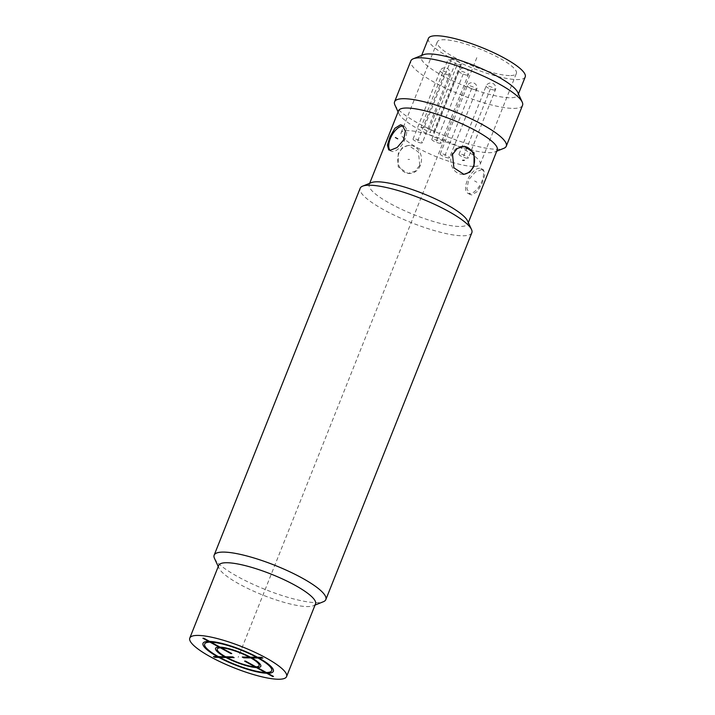 <?xml version="1.0" encoding="UTF-8"?>
<svg xmlns="http://www.w3.org/2000/svg" width="715" height="715" viewBox="0 0 715 715"><rect width="100%" height="100%" fill="white"/><g stroke="black" fill="none" stroke-linecap="round" stroke-linejoin="round"><path stroke-width="0.54" stroke-dasharray="3.58 2.68" d="M218.71 565.386A52.088 11.27 -158.3 0 0 218.996 568.193A52.088 11.27 -158.3 0 0 239.507 584.2A52.088 11.27 -158.3 0 0 307.075 606.561A52.088 11.27 -158.3 0 0 313.376 605.748A52.088 11.27 -158.3 0 0 315.503 603.907M214.482 558.388A60.096 13.004 21.7 0 0 257.043 586.068A60.096 13.004 21.7 0 0 316.119 602.665A60.096 13.004 -158.3 0 0 323.386 601.726M471.837 232.724A60.096 13.004 -158.3 0 1 462.122 235.789A60.096 13.004 21.7 0 1 397.04 216.484A60.096 13.004 21.7 0 1 360.163 188.277M369.682 183.317L369.208 184.515A53.089 11.485 21.7 0 0 401.785 209.424A53.089 11.485 21.7 0 0 459.271 226.476A53.089 11.485 -158.3 0 0 467.851 223.768A53.089 11.485 -158.3 0 0 467.565 220.917M369.208 184.515A53.089 11.485 21.7 0 1 371.371 182.629M497.22 149.98A53.089 11.485 -158.3 0 1 495.048 151.857A53.089 11.485 -158.3 0 1 488.631 152.688A53.089 11.485 21.7 0 1 436.445 138.031A53.089 11.485 21.7 0 1 398.854 113.578A53.089 11.485 21.7 0 1 398.568 110.727M481.946 169.5L475.144 172.252L468.718 179.724L466.904 188.715L470.05 194.471L471.82 194.945L477.37 191.504L482.196 183.156L484.886 174.648L483.537 169.875L481.946 169.5M419.776 165.344L418.4 151.955L408.408 145.413L402.42 147.585L398.255 153.546L398.21 166.908L407.952 173.45L415.013 171.296L419.776 165.344M420.366 165.353A14.023 11.896 -89.1 0 1 409.382 173.477A14.023 11.896 -89.1 0 1 398.845 153.555A14.023 11.896 -89.1 0 1 409.829 145.431A14.023 11.896 -89.1 0 1 420.366 165.353M479.64 168.24A14.023 6.784 -61.3 0 0 467.833 179.251A14.023 6.784 -61.3 0 0 467.833 193.256A14.023 6.784 -61.3 0 0 469.514 193.676A14.023 6.784 -61.3 0 0 481.32 182.656A14.023 6.784 -61.3 0 0 481.32 168.66A14.023 6.784 -61.3 0 0 479.64 168.24M463.186 174.317A14.023 11.896 -89.1 0 1 462.453 174.335A14.023 11.896 -89.1 0 1 451.916 154.413A14.023 11.896 -89.1 0 1 462.9 146.289A14.023 11.896 -89.1 0 1 463.597 146.325M389.943 150.239A14.023 6.784 -61.3 0 0 390.971 151.106A14.023 6.784 -61.3 0 0 392.642 151.526A14.023 6.784 -61.3 0 0 404.449 140.515A14.023 6.784 -61.3 0 0 404.449 126.51A14.023 6.784 -61.3 0 0 403.314 126.135M394.912 105.007A60.096 13.004 21.7 0 0 437.464 132.677A60.096 13.004 21.7 0 0 496.541 149.283A60.096 13.004 -158.3 0 0 503.807 148.336M522.531 105.328A60.096 13.004 -158.3 0 1 512.816 108.394A60.096 13.004 21.7 0 1 447.733 89.089A60.096 13.004 21.7 0 1 410.857 60.882M517.705 92.298A52.088 11.27 21.7 0 1 517.982 95.095A52.088 11.27 21.7 0 1 509.563 97.758A52.088 11.27 21.7 0 1 453.158 81.027A52.088 11.27 21.7 0 1 421.198 56.583A52.088 11.27 21.7 0 1 423.325 54.742M525.212 76.925A52.088 11.27 21.7 0 1 516.793 79.58A52.088 11.27 21.7 0 1 460.389 62.848A52.088 11.27 21.7 0 1 428.428 38.404M509.491 75.576A42.569 9.215 21.7 0 1 463.392 61.901A42.569 9.215 21.7 0 1 437.267 41.926A42.569 9.215 21.7 0 1 444.149 39.754A42.569 9.215 21.7 0 1 490.249 53.428A42.569 9.215 21.7 0 1 516.373 73.404A42.569 9.215 21.7 0 1 509.491 75.576M473.33 166.434A42.569 9.215 21.7 0 1 427.23 152.76A42.569 9.215 21.7 0 1 401.106 132.784A42.569 9.215 21.7 0 1 407.997 130.613A42.569 9.215 21.7 0 1 454.088 144.287A42.569 9.215 21.7 0 1 480.212 164.262A42.569 9.215 21.7 0 1 473.33 166.434M457.296 64.377A42.569 9.215 21.7 0 1 448.073 59.318L451.29 59.372A6.006 1.296 21.7 0 1 457.806 61.302A6.006 1.296 21.7 0 1 461.488 64.127A6.006 1.296 21.7 0 1 460.514 64.43L457.296 64.377L430.18 132.525A42.569 9.215 21.7 0 1 420.947 127.467L448.073 59.318M448.707 157.935A5.005 1.081 21.7 0 1 443.291 156.326A5.005 1.081 21.7 0 1 440.217 153.975A5.005 1.081 21.7 0 1 441.021 153.716A5.005 1.081 21.7 0 1 446.446 155.325A5.005 1.081 21.7 0 1 449.521 157.675A5.005 1.081 21.7 0 1 448.707 157.935M467.476 158.238A5.005 1.081 21.7 0 1 462.051 156.63A5.005 1.081 21.7 0 1 458.976 154.279A5.005 1.081 21.7 0 1 459.79 154.02A5.005 1.081 21.7 0 1 465.215 155.629A5.005 1.081 21.7 0 1 468.28 157.979A5.005 1.081 21.7 0 1 467.476 158.238M440.297 143.331A5.005 1.081 21.7 0 1 434.872 141.722A5.005 1.081 21.7 0 1 431.797 139.371A5.005 1.081 21.7 0 1 432.611 139.121A5.005 1.081 21.7 0 1 438.036 140.73A5.005 1.081 21.7 0 1 441.11 143.08A5.005 1.081 21.7 0 1 440.297 143.331M421.537 143.027A5.005 1.081 21.7 0 1 416.112 141.418A5.005 1.081 21.7 0 1 413.038 139.067A5.005 1.081 21.7 0 1 413.851 138.817A5.005 1.081 21.7 0 1 419.267 140.426A5.005 1.081 21.7 0 1 422.342 142.777A5.005 1.081 21.7 0 1 421.537 143.027M420.947 127.467L424.174 127.52A6.006 1.296 21.7 0 1 430.68 129.451A6.006 1.296 21.7 0 1 434.371 132.266A6.006 1.296 21.7 0 1 433.397 132.57L430.18 132.525M476.816 57.665L238.184 657.335M409.606 159.454L408.015 159.427M476.878 182.218L474.572 180.958M428.786 130.041L455.902 61.901M444.864 155.825L471.989 87.677M463.633 156.129L490.749 87.981M436.454 141.23L463.57 73.082M417.694 140.927L444.81 72.778M475.832 89.786A5.005 1.081 21.7 0 1 470.407 88.177A5.005 1.081 21.7 0 1 467.333 85.827A5.005 1.081 21.7 0 1 468.146 85.577A5.005 1.081 21.7 0 1 473.562 87.185A5.005 1.081 21.7 0 1 476.637 89.536A5.005 1.081 21.7 0 1 475.832 89.786M494.592 90.09A5.005 1.081 21.7 0 1 489.167 88.481A5.005 1.081 21.7 0 1 486.093 86.131A5.005 1.081 21.7 0 1 486.906 85.871A5.005 1.081 21.7 0 1 492.331 87.48A5.005 1.081 21.7 0 1 495.406 89.831A5.005 1.081 21.7 0 1 494.592 90.09M467.413 75.191A5.005 1.081 21.7 0 1 461.997 73.582A5.005 1.081 21.7 0 1 458.923 71.232A5.005 1.081 21.7 0 1 459.727 70.973A5.005 1.081 21.7 0 1 465.152 72.581A5.005 1.081 21.7 0 1 468.227 74.932A5.005 1.081 21.7 0 1 467.413 75.191M448.654 74.887A5.005 1.081 21.7 0 1 443.229 73.279A5.005 1.081 21.7 0 1 440.154 70.928A5.005 1.081 21.7 0 1 440.967 70.669A5.005 1.081 21.7 0 1 446.392 72.278A5.005 1.081 21.7 0 1 449.467 74.628A5.005 1.081 21.7 0 1 448.654 74.887M460.514 64.43L433.397 132.57M451.29 59.372L424.174 127.52M313.376 605.748L315.029 605.078M218.996 568.193L218.245 566.566M409.382 173.477L407.952 173.45M409.829 145.431L408.408 145.413M470.05 194.471L467.833 193.256M483.537 169.875L481.32 168.66M468.334 222.571L467.851 223.768M463.883 174.353L462.453 174.335M464.33 146.316L462.9 146.289M404.449 126.51L402.232 125.295M390.971 151.106L388.745 149.891M495.048 151.857L496.737 151.178M398.854 113.578L398.094 111.924M421.198 56.583L421.662 55.404M517.982 95.095L518.447 93.924M401.106 132.784L437.267 41.926M480.212 164.262L516.373 73.404M440.217 153.975L467.333 85.827A5.005 5.005 0 0 1 472.07 82.672A5.005 5.005 0 0 1 476.637 89.536L449.521 157.675M458.976 154.279L486.093 86.131A5.005 5.005 0 0 1 490.83 82.976A5.005 5.005 0 0 1 495.406 89.831L468.28 157.979M431.797 139.371L458.923 71.232A5.005 5.005 0 0 1 463.651 68.077A5.005 5.005 0 0 1 468.227 74.932L441.11 143.08M413.038 139.067L440.154 70.928A5.005 5.005 0 0 1 444.891 67.773A5.005 5.005 0 0 1 449.467 74.628L422.342 142.777M434.371 132.266L461.488 64.127"/><path stroke-width="1.07" d="M286.572 676.596L315.503 603.907A52.088 11.27 -158.3 0 0 294.705 585.093A52.088 11.27 -158.3 0 0 227.138 562.732A52.088 11.27 -158.3 0 0 218.71 565.386L189.788 638.075A52.088 11.27 -158.3 0 0 210.585 656.888A52.088 11.27 -158.3 0 0 286.572 676.596A52.088 11.27 -158.3 0 0 265.774 657.782A52.088 11.27 -158.3 0 0 189.788 638.075M315.029 605.078L323.386 601.726A60.096 13.004 -158.3 0 0 325.834 599.599A60.096 13.004 -158.3 0 0 288.958 571.392A60.096 13.004 -158.3 0 0 223.875 552.096A60.096 13.004 21.7 0 0 214.16 555.162A60.096 13.004 21.7 0 0 214.482 558.388L218.245 566.566M214.16 555.162L360.163 188.277A60.096 13.004 21.7 0 1 362.612 186.15A60.096 13.004 21.7 0 1 369.878 185.212A60.096 13.004 -158.3 0 1 428.955 201.809A60.096 13.004 -158.3 0 1 471.516 229.488A60.096 13.004 -158.3 0 1 471.837 232.724L325.834 599.599M471.516 229.488L467.565 220.917A53.089 11.485 -158.3 0 0 429.974 196.464A53.089 11.485 -158.3 0 0 377.788 181.798A53.089 11.485 21.7 0 0 371.371 182.629L362.612 186.15M390.336 150.266L388.745 149.891L387.396 145.118L390.086 136.61L394.912 128.262L400.463 124.821L402.232 125.295L405.378 131.051L403.564 140.042L397.138 147.513L390.336 150.266M369.682 183.317L398.568 110.727A53.089 11.485 21.7 0 1 407.157 108.019A53.089 11.485 -158.3 0 1 464.643 125.071A53.089 11.485 -158.3 0 1 497.22 149.98L468.334 222.571M452.506 154.422L457.269 148.47L464.33 146.316L474.072 152.858L474.036 166.22L469.862 172.181L463.883 174.353L453.882 167.81L452.506 154.422M463.597 146.325A14.023 11.896 -89.1 0 1 473.437 166.211A14.023 11.896 -89.1 0 1 463.186 174.317M403.314 126.135A14.023 6.784 -61.3 0 0 402.768 126.09A14.023 6.784 -61.3 0 0 391.579 135.886A14.023 6.784 -61.3 0 0 389.943 150.239M496.737 151.178L503.807 148.336A60.096 13.004 -158.3 0 0 506.265 146.218A60.096 13.004 -158.3 0 0 469.38 118.011A60.096 13.004 -158.3 0 0 404.306 98.706A60.096 13.004 21.7 0 0 394.582 101.771A60.096 13.004 21.7 0 0 394.912 105.007L398.094 111.924M394.582 101.771L410.857 60.882A60.096 13.004 21.7 0 1 413.315 58.764A60.096 13.004 21.7 0 1 420.572 57.817A60.096 13.004 -158.3 0 1 479.658 74.423A60.096 13.004 -158.3 0 1 522.209 102.093A60.096 13.004 -158.3 0 1 522.531 105.328L506.265 146.218M413.315 58.764L423.325 54.742A52.088 11.27 21.7 0 1 429.617 53.92A52.088 11.27 21.7 0 1 480.82 68.309A52.088 11.27 21.7 0 1 517.705 92.298L522.209 102.093M421.662 55.404L428.428 38.404A52.088 11.27 21.7 0 1 436.847 35.75A52.088 11.27 21.7 0 1 493.252 52.481A52.088 11.27 21.7 0 1 525.212 76.925L518.447 93.924M249.419 657.148L242.26 657.031L243.636 657.791L250.804 657.907A22.54 4.88 -158.3 0 1 255.943 666.818L245.567 661.125L244.61 661.116L254.987 666.8A22.54 4.88 -158.3 0 1 226.941 657.523L234.109 657.639L232.724 656.879L225.556 656.763A22.54 4.88 -158.3 0 1 220.426 647.853L230.802 653.546L231.758 653.555L221.382 647.87A22.54 4.88 -158.3 0 1 249.419 657.148M266.32 672.511L257.329 667.578A24.337 5.264 -158.3 0 0 251.76 657.925L257.972 658.023A36.054 7.802 -158.3 0 1 266.32 672.511M258.928 658.041L262.906 658.104L261.529 657.344L257.543 657.282A37.859 8.196 -158.3 0 0 209.611 641.418L203.847 638.254L202.89 638.236L208.655 641.4A37.859 8.196 -158.3 0 0 217.431 656.629L213.454 656.567L214.84 657.326L218.817 657.389A37.859 8.196 -158.3 0 0 266.749 673.253L272.513 676.417L273.47 676.435L267.705 673.271A37.859 8.196 -158.3 0 0 258.928 658.041M256.587 657.264L250.375 657.165A24.337 5.264 -158.3 0 0 219.997 647.111L210.997 642.177A36.054 7.802 -158.3 0 1 256.587 657.264M210.04 642.159L219.04 647.093A24.337 5.264 -158.3 0 0 224.599 656.745L218.388 656.647A36.054 7.802 -158.3 0 1 210.04 642.159M219.773 657.407L225.985 657.505A24.337 5.264 -158.3 0 0 256.372 667.56L265.363 672.493A36.054 7.802 -158.3 0 1 219.773 657.407M464.267 160.339L462.676 160.312M397.71 138.808L395.404 137.548"/></g></svg>
